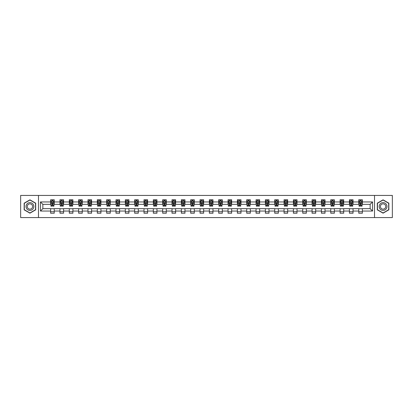 <?xml version="1.0" encoding="UTF-8"?>
<svg xmlns="http://www.w3.org/2000/svg" width="413" height="413" viewBox="0 0 413 413"><rect width="100%" height="100%" fill="white"/><g stroke="black" fill="none" stroke-linecap="round" stroke-linejoin="round"><path stroke-width="0.62" d="M374.514 217.574L392.35 217.574L392.35 195.426L374.514 195.426L374.514 217.574L38.486 217.574L38.486 195.426L20.65 195.426L20.65 217.574L38.486 217.574M374.514 195.426L38.486 195.426M362.361 201.952L362.361 199.768L358.773 199.768L358.773 201.952L353.027 201.952L353.027 199.768L349.434 199.768L349.434 201.952L343.688 201.952L343.688 199.768L340.095 199.768L340.095 201.952L334.349 201.952L334.349 199.768L330.761 199.768L330.761 201.952L325.016 201.952L325.016 199.768L321.422 199.768L321.422 201.952L315.677 201.952L315.677 199.768L312.083 199.768L312.083 201.952L306.338 201.952L306.338 199.768L302.744 199.768L302.744 201.952L296.999 201.952L296.999 199.768L293.411 199.768L293.411 201.952L287.665 201.952L287.665 199.768L284.072 199.768L284.072 201.952L278.326 201.952L278.326 199.768L274.733 199.768L274.733 201.952L268.987 201.952L268.987 199.768L265.399 199.768L265.399 201.952L259.653 201.952L259.653 199.768L256.06 199.768L256.06 201.952L250.314 201.952L250.314 199.768L246.721 199.768L246.721 201.952L240.975 201.952L240.975 199.768L237.387 199.768L237.387 201.952L231.641 201.952L231.641 199.768L228.048 199.768L228.048 201.952L222.302 201.952L222.302 199.768L218.709 199.768L218.709 201.952L212.963 201.952L212.963 199.768L209.376 199.768L209.376 201.952L203.624 201.952L203.624 199.768L200.037 199.768L200.037 201.952L194.291 201.952L194.291 199.768L190.698 199.768L190.698 201.952L184.952 201.952L184.952 199.768L181.359 199.768L181.359 201.952L175.613 201.952L175.613 199.768L172.025 199.768L172.025 201.952L166.279 201.952L166.279 199.768L162.686 199.768L162.686 201.952L156.94 201.952L156.94 199.768L153.347 199.768L153.347 201.952L147.601 201.952L147.601 199.768L144.013 199.768L144.013 201.952L138.267 201.952L138.267 199.768L134.674 199.768L134.674 201.952L128.928 201.952L128.928 199.768L125.335 199.768L125.335 201.952L119.589 201.952L119.589 199.768L116.001 199.768L116.001 201.952L110.256 201.952L110.256 199.768L106.662 199.768L106.662 201.952L100.917 201.952L100.917 199.768L97.323 199.768L97.323 201.952L91.578 201.952L91.578 199.768L87.984 199.768L87.984 201.952L82.239 201.952L82.239 199.768L78.651 199.768L78.651 201.952L72.905 201.952L72.905 199.768L69.312 199.768L69.312 201.952L63.566 201.952L63.566 199.768L59.973 199.768L59.973 201.952L54.227 201.952L54.227 199.768L50.639 199.768L50.639 201.952L40.464 201.952L40.464 211.048L42.854 208.653L50.639 208.653L50.639 213.232L54.227 213.232L54.227 208.653L59.973 208.653L59.973 213.232L63.566 213.232L63.566 208.653L69.312 208.653L69.312 213.232L72.905 213.232L72.905 208.653L78.651 208.653L78.651 213.232L82.239 213.232L82.239 208.653L87.984 208.653L87.984 213.232L91.578 213.232L91.578 208.653L97.323 208.653L97.323 213.232L100.917 213.232L100.917 208.653L106.662 208.653L106.662 213.232L110.256 213.232L110.256 208.653L116.001 208.653L116.001 213.232L119.589 213.232L119.589 208.653L125.335 208.653L125.335 213.232L128.928 213.232L128.928 208.653L134.674 208.653L134.674 213.232L138.267 213.232L138.267 208.653L144.013 208.653L144.013 213.232L147.601 213.232L147.601 208.653L153.347 208.653L153.347 213.232L156.94 213.232L156.94 208.653L162.686 208.653L162.686 213.232L166.279 213.232L166.279 208.653L172.025 208.653L172.025 213.232L175.613 213.232L175.613 208.653L181.359 208.653L181.359 213.232L184.952 213.232L184.952 208.653L190.698 208.653L190.698 213.232L194.291 213.232L194.291 208.653L200.037 208.653L200.037 213.232L203.624 213.232L203.624 208.653L209.376 208.653L209.376 213.232L212.963 213.232L212.963 208.653L218.709 208.653L218.709 213.232L222.302 213.232L222.302 208.653L228.048 208.653L228.048 213.232L231.641 213.232L231.641 208.653L237.387 208.653L237.387 213.232L240.975 213.232L240.975 208.653L246.721 208.653L246.721 213.232L250.314 213.232L250.314 208.653L256.06 208.653L256.06 213.232L259.653 213.232L259.653 208.653L265.399 208.653L265.399 213.232L268.987 213.232L268.987 208.653L274.733 208.653L274.733 213.232L278.326 213.232L278.326 208.653L284.072 208.653L284.072 213.232L287.665 213.232L287.665 208.653L293.411 208.653L293.411 213.232L296.999 213.232L296.999 208.653L302.744 208.653L302.744 213.232L306.338 213.232L306.338 208.653L312.083 208.653L312.083 213.232L315.677 213.232L315.677 208.653L321.422 208.653L321.422 213.232L325.016 213.232L325.016 208.653L330.761 208.653L330.761 213.232L334.349 213.232L334.349 208.653L340.095 208.653L340.095 213.232L343.688 213.232L343.688 208.653L349.434 208.653L349.434 213.232L353.027 213.232L353.027 208.653L358.773 208.653L358.773 213.232L362.361 213.232L362.361 208.653L370.146 208.653L370.146 204.347L362.361 204.347L362.361 201.952L372.536 201.952L372.536 211.048L362.361 211.048M358.773 211.048L353.027 211.048M349.434 211.048L343.688 211.048M340.095 211.048L334.349 211.048M330.761 211.048L325.016 211.048M321.422 211.048L315.677 211.048M312.083 211.048L306.338 211.048M302.744 211.048L296.999 211.048M293.411 211.048L287.665 211.048M284.072 211.048L278.326 211.048M274.733 211.048L268.987 211.048M265.399 211.048L259.653 211.048M256.06 211.048L250.314 211.048M246.721 211.048L240.975 211.048M237.387 211.048L231.641 211.048M228.048 211.048L222.302 211.048M218.709 211.048L212.963 211.048M209.376 211.048L203.624 211.048M200.037 211.048L194.291 211.048M190.698 211.048L184.952 211.048M181.359 211.048L175.613 211.048M172.025 211.048L166.279 211.048M162.686 211.048L156.94 211.048M153.347 211.048L147.601 211.048M144.013 211.048L138.267 211.048M134.674 211.048L128.928 211.048M125.335 211.048L119.589 211.048M116.001 211.048L110.256 211.048M106.662 211.048L100.917 211.048M97.323 211.048L91.578 211.048M87.984 211.048L82.239 211.048M78.651 211.048L72.905 211.048M69.312 211.048L63.566 211.048M59.973 211.048L54.227 211.048M50.639 211.048L40.464 211.048M358.773 201.952L358.773 204.347L353.027 204.347L353.027 201.952M349.434 201.952L349.434 204.347L343.688 204.347L343.688 201.952M340.095 201.952L340.095 204.347L334.349 204.347L334.349 201.952M330.761 201.952L330.761 204.347L325.016 204.347L325.016 201.952M321.422 201.952L321.422 204.347L315.677 204.347L315.677 201.952M312.083 201.952L312.083 204.347L306.338 204.347L306.338 201.952M302.744 201.952L302.744 204.347L296.999 204.347L296.999 201.952M293.411 201.952L293.411 204.347L287.665 204.347L287.665 201.952M284.072 201.952L284.072 204.347L278.326 204.347L278.326 201.952M274.733 201.952L274.733 204.347L268.987 204.347L268.987 201.952M265.399 201.952L265.399 204.347L259.653 204.347L259.653 201.952M256.06 201.952L256.06 204.347L250.314 204.347L250.314 201.952M246.721 201.952L246.721 204.347L240.975 204.347L240.975 201.952M237.387 201.952L237.387 204.347L231.641 204.347L231.641 201.952M228.048 201.952L228.048 204.347L222.302 204.347L222.302 201.952M218.709 201.952L218.709 204.347L212.963 204.347L212.963 201.952M209.376 201.952L209.376 204.347L203.624 204.347L203.624 201.952M200.037 201.952L200.037 204.347L194.291 204.347L194.291 201.952M190.698 201.952L190.698 204.347L184.952 204.347L184.952 201.952M181.359 201.952L181.359 204.347L175.613 204.347L175.613 201.952M172.025 201.952L172.025 204.347L166.279 204.347L166.279 201.952M162.686 201.952L162.686 204.347L156.94 204.347L156.94 201.952M153.347 201.952L153.347 204.347L147.601 204.347L147.601 201.952M144.013 201.952L144.013 204.347L138.267 204.347L138.267 201.952M134.674 201.952L134.674 204.347L128.928 204.347L128.928 201.952M125.335 201.952L125.335 204.347L119.589 204.347L119.589 201.952M116.001 201.952L116.001 204.347L110.256 204.347L110.256 201.952M106.662 201.952L106.662 204.347L100.917 204.347L100.917 201.952M97.323 201.952L97.323 204.347L91.578 204.347L91.578 201.952M87.984 201.952L87.984 204.347L82.239 204.347L82.239 201.952M78.651 201.952L78.651 204.347L72.905 204.347L72.905 201.952M69.312 201.952L69.312 204.347L63.566 204.347L63.566 201.952M59.973 201.952L59.973 204.347L54.227 204.347L54.227 201.952M50.639 201.952L50.639 204.347L42.854 204.347L40.464 201.952M42.854 204.347L42.854 208.653M372.536 211.048L370.146 208.653M370.146 204.347L372.536 201.952M50.639 201.265L50.938 201.265M52.074 201.265L52.792 201.265M53.927 201.265L54.227 201.265M50.639 204.285L50.938 204.285M52.074 204.285L52.792 204.285M53.927 204.285L54.227 204.285M50.639 208.715L54.227 208.715M50.639 211.735L54.227 211.735M59.973 208.715L63.566 208.715M59.973 211.735L63.566 211.735M59.973 201.265L60.272 201.265M61.413 201.265L62.131 201.265M63.266 201.265L63.566 201.265M59.973 204.285L60.272 204.285M61.413 204.285L62.131 204.285M63.266 204.285L63.566 204.285M69.312 208.715L72.905 208.715M69.312 211.735L72.905 211.735M69.312 201.265L69.611 201.265M70.747 201.265L71.464 201.265M72.605 201.265L72.905 201.265M69.312 204.285L69.611 204.285M70.747 204.285L71.464 204.285M72.605 204.285L72.905 204.285M78.651 208.715L82.239 208.715M78.651 211.735L82.239 211.735M78.651 201.265L78.95 201.265M80.086 201.265L80.803 201.265M81.939 201.265L82.239 201.265M78.651 204.285L78.95 204.285M80.086 204.285L80.803 204.285M81.939 204.285L82.239 204.285M87.984 208.715L91.578 208.715M87.984 211.735L91.578 211.735M87.984 201.265L88.284 201.265M89.425 201.265L90.142 201.265M91.278 201.265L91.578 201.265M87.984 204.285L88.284 204.285M89.425 204.285L90.142 204.285M91.278 204.285L91.578 204.285M97.323 208.715L100.917 208.715M97.323 211.735L100.917 211.735M97.323 201.265L97.623 201.265M98.759 201.265L99.481 201.265M100.617 201.265L100.917 201.265M97.323 204.285L97.623 204.285M98.759 204.285L99.481 204.285M100.617 204.285L100.917 204.285M106.662 208.715L110.256 208.715M106.662 211.735L110.256 211.735M106.662 201.265L106.962 201.265M108.098 201.265L108.815 201.265M109.956 201.265L110.256 201.265M106.662 204.285L106.962 204.285M108.098 204.285L108.815 204.285M109.956 204.285L110.256 204.285M116.001 208.715L119.589 208.715M116.001 211.735L119.589 211.735M116.001 201.265L116.301 201.265M117.437 201.265L118.154 201.265M119.29 201.265L119.589 201.265M116.001 204.285L116.301 204.285M117.437 204.285L118.154 204.285M119.29 204.285L119.589 204.285M125.335 208.715L128.928 208.715M125.335 211.735L128.928 211.735M125.335 201.265L125.635 201.265M126.776 201.265L127.493 201.265M128.629 201.265L128.928 201.265M125.335 204.285L125.635 204.285M126.776 204.285L127.493 204.285M128.629 204.285L128.928 204.285M134.674 208.715L138.267 208.715M134.674 211.735L138.267 211.735M134.674 201.265L134.974 201.265M136.109 201.265L136.827 201.265M137.968 201.265L138.267 201.265M134.674 204.285L134.974 204.285M136.109 204.285L136.827 204.285M137.968 204.285L138.267 204.285M144.013 208.715L147.601 208.715M144.013 211.735L147.601 211.735M144.013 201.265L144.313 201.265M145.448 201.265L146.166 201.265M147.302 201.265L147.601 201.265M144.013 204.285L144.313 204.285M145.448 204.285L146.166 204.285M147.302 204.285L147.601 204.285M153.347 208.715L156.94 208.715M153.347 211.735L156.94 211.735M153.347 201.265L153.646 201.265M154.787 201.265L155.505 201.265M156.641 201.265L156.94 201.265M153.347 204.285L153.646 204.285M154.787 204.285L155.505 204.285M156.641 204.285L156.94 204.285M162.686 208.715L166.279 208.715M162.686 211.735L166.279 211.735M162.686 201.265L162.985 201.265M164.121 201.265L164.839 201.265M165.98 201.265L166.279 201.265M162.686 204.285L162.985 204.285M164.121 204.285L164.839 204.285M165.98 204.285L166.279 204.285M172.025 208.715L175.613 208.715M172.025 211.735L175.613 211.735M172.025 201.265L172.324 201.265M173.46 201.265L174.178 201.265M175.313 201.265L175.613 201.265M172.025 204.285L172.324 204.285M173.46 204.285L174.178 204.285M175.313 204.285L175.613 204.285M181.359 208.715L184.952 208.715M181.359 211.735L184.952 211.735M181.359 201.265L181.658 201.265M182.799 201.265L183.517 201.265M184.652 201.265L184.952 201.265M181.359 204.285L181.658 204.285M182.799 204.285L183.517 204.285M184.652 204.285L184.952 204.285M190.698 208.715L194.291 208.715M190.698 211.735L194.291 211.735M190.698 201.265L190.997 201.265M192.133 201.265L192.856 201.265M193.991 201.265L194.291 201.265M190.698 204.285L190.997 204.285M192.133 204.285L192.856 204.285M193.991 204.285L194.291 204.285M200.037 208.715L203.624 208.715M200.037 211.735L203.624 211.735M200.037 201.265L200.336 201.265M201.472 201.265L202.189 201.265M203.33 201.265L203.624 201.265M200.037 204.285L200.336 204.285M201.472 204.285L202.189 204.285M203.33 204.285L203.624 204.285M209.376 208.715L212.963 208.715M209.376 211.735L212.963 211.735M209.376 201.265L209.67 201.265M210.811 201.265L211.528 201.265M212.664 201.265L212.963 201.265M209.376 204.285L209.67 204.285M210.811 204.285L211.528 204.285M212.664 204.285L212.963 204.285M218.709 208.715L222.302 208.715M218.709 211.735L222.302 211.735M218.709 201.265L219.009 201.265M220.144 201.265L220.867 201.265M222.003 201.265L222.302 201.265M218.709 204.285L219.009 204.285M220.144 204.285L220.867 204.285M222.003 204.285L222.302 204.285M228.048 208.715L231.641 208.715M228.048 211.735L231.641 211.735M228.048 201.265L228.348 201.265M229.483 201.265L230.201 201.265M231.342 201.265L231.641 201.265M228.048 204.285L228.348 204.285M229.483 204.285L230.201 204.285M231.342 204.285L231.641 204.285M237.387 208.715L240.975 208.715M237.387 211.735L240.975 211.735M237.387 201.265L237.687 201.265M238.822 201.265L239.54 201.265M240.676 201.265L240.975 201.265M237.387 204.285L237.687 204.285M238.822 204.285L239.54 204.285M240.676 204.285L240.975 204.285M246.721 208.715L250.314 208.715M246.721 211.735L250.314 211.735M246.721 201.265L247.02 201.265M248.161 201.265L248.879 201.265M250.015 201.265L250.314 201.265M246.721 204.285L247.02 204.285M248.161 204.285L248.879 204.285M250.015 204.285L250.314 204.285M256.06 208.715L259.653 208.715M256.06 211.735L259.653 211.735M256.06 201.265L256.359 201.265M257.495 201.265L258.213 201.265M259.354 201.265L259.653 201.265M256.06 204.285L256.359 204.285M257.495 204.285L258.213 204.285M259.354 204.285L259.653 204.285M265.399 208.715L268.987 208.715M265.399 211.735L268.987 211.735M265.399 201.265L265.698 201.265M266.834 201.265L267.552 201.265M268.687 201.265L268.987 201.265M265.399 204.285L265.698 204.285M266.834 204.285L267.552 204.285M268.687 204.285L268.987 204.285M274.733 208.715L278.326 208.715M274.733 211.735L278.326 211.735M274.733 201.265L275.032 201.265M276.173 201.265L276.891 201.265M278.026 201.265L278.326 201.265M274.733 204.285L275.032 204.285M276.173 204.285L276.891 204.285M278.026 204.285L278.326 204.285M284.072 208.715L287.665 208.715M284.072 211.735L287.665 211.735M284.072 201.265L284.371 201.265M285.507 201.265L286.224 201.265M287.365 201.265L287.665 201.265M284.072 204.285L284.371 204.285M285.507 204.285L286.224 204.285M287.365 204.285L287.665 204.285M293.411 208.715L296.999 208.715M293.411 211.735L296.999 211.735M293.411 201.265L293.71 201.265M294.846 201.265L295.563 201.265M296.699 201.265L296.999 201.265M293.411 204.285L293.71 204.285M294.846 204.285L295.563 204.285M296.699 204.285L296.999 204.285M302.744 208.715L306.338 208.715M302.744 211.735L306.338 211.735M302.744 201.265L303.044 201.265M304.185 201.265L304.902 201.265M306.038 201.265L306.338 201.265M302.744 204.285L303.044 204.285M304.185 204.285L304.902 204.285M306.038 204.285L306.338 204.285M312.083 208.715L315.677 208.715M312.083 211.735L315.677 211.735M312.083 201.265L312.383 201.265M313.519 201.265L314.241 201.265M315.377 201.265L315.677 201.265M312.083 204.285L312.383 204.285M313.519 204.285L314.241 204.285M315.377 204.285L315.677 204.285M321.422 208.715L325.016 208.715M321.422 211.735L325.016 211.735M321.422 201.265L321.722 201.265M322.858 201.265L323.575 201.265M324.716 201.265L325.016 201.265M321.422 204.285L321.722 204.285M322.858 204.285L323.575 204.285M324.716 204.285L325.016 204.285M330.761 208.715L334.349 208.715M330.761 211.735L334.349 211.735M330.761 201.265L331.061 201.265M332.197 201.265L332.914 201.265M334.05 201.265L334.349 201.265M330.761 204.285L331.061 204.285M332.197 204.285L332.914 204.285M334.05 204.285L334.349 204.285M340.095 208.715L343.688 208.715M340.095 211.735L343.688 211.735M340.095 201.265L340.395 201.265M341.536 201.265L342.253 201.265M343.389 201.265L343.688 201.265M340.095 204.285L340.395 204.285M341.536 204.285L342.253 204.285M343.389 204.285L343.688 204.285M349.434 208.715L353.027 208.715M349.434 211.735L353.027 211.735M349.434 201.265L349.734 201.265M350.869 201.265L351.587 201.265M352.728 201.265L353.027 201.265M349.434 204.285L349.734 204.285M350.869 204.285L351.587 204.285M352.728 204.285L353.027 204.285M358.773 208.715L362.361 208.715M358.773 211.735L362.361 211.735M358.773 201.265L359.073 201.265M360.208 201.265L360.926 201.265M362.062 201.265L362.361 201.265M358.773 204.285L359.073 204.285M360.208 204.285L360.926 204.285M362.062 204.285L362.361 204.285M29.927 213.17L35.704 209.835L35.704 203.165L29.927 199.83L24.15 203.165L24.15 209.835L29.927 213.17M388.85 203.165L383.073 199.83L377.296 203.165L377.296 209.835L383.073 213.17L388.85 209.835L388.85 203.165M52.792 200.542L52.074 200.542M53.927 205.39L52.792 205.39L52.792 206.139L53.927 206.139L53.927 202.489L53.329 201.291L51.537 201.291L50.938 202.489L50.938 206.139L52.074 206.139L52.074 205.39L50.938 205.39M50.938 202.489L50.938 199.768M53.927 202.489L53.927 199.768M52.074 201.291L52.074 199.768M52.792 199.768L52.792 201.291M52.792 205.39L52.792 202.938L52.074 202.938L52.074 205.39M33.298 208.446A3.893 3.893 0 0 0 31.873 203.129A3.893 3.893 0 0 0 26.556 204.554A3.893 3.893 0 0 0 27.981 209.871A3.893 3.893 0 0 0 33.298 208.446M32.235 207.832A2.664 2.664 0 0 0 31.259 204.192A2.664 2.664 0 0 0 27.619 205.168A2.664 2.664 0 0 0 28.595 208.808A2.664 2.664 0 0 0 32.235 207.832M24.331 209.732L24.331 203.268L29.927 200.037L35.523 203.268L35.523 209.732L29.927 212.963L24.331 209.732M383.073 202.607A3.893 3.893 0 0 0 379.18 206.5A3.893 3.893 0 0 0 383.073 210.393A3.893 3.893 0 0 0 386.966 206.5A3.893 3.893 0 0 0 383.073 202.607M383.073 203.836A2.664 2.664 0 0 0 380.409 206.5A2.664 2.664 0 0 0 383.073 209.164A2.664 2.664 0 0 0 385.737 206.5A2.664 2.664 0 0 0 383.073 203.836M388.669 209.732L383.073 212.963L377.477 209.732L377.477 203.268L383.073 200.037L388.669 203.268L388.669 209.732M62.131 200.542L61.413 200.542M63.266 205.39L62.131 205.39L62.131 206.139L63.266 206.139L63.266 202.489L62.668 201.291L60.871 201.291L60.272 202.489L60.272 206.139L61.413 206.139L61.413 205.39L60.272 205.39M60.272 202.489L60.272 199.768M63.266 202.489L63.266 199.768M61.413 201.291L61.413 199.768M62.131 199.768L62.131 201.291M62.131 205.39L62.131 202.938L61.413 202.938L61.413 205.39M71.464 200.542L70.747 200.542M72.605 205.39L71.464 205.39L71.464 206.139L72.605 206.139L72.605 202.489L72.007 201.291L70.21 201.291L69.611 202.489L69.611 206.139L70.747 206.139L70.747 205.39L69.611 205.39M69.611 202.489L69.611 199.768M72.605 202.489L72.605 199.768M70.747 201.291L70.747 199.768M71.464 199.768L71.464 201.291M71.464 205.39L71.464 202.938L70.747 202.938L70.747 205.39M80.803 200.542L80.086 200.542M81.939 205.39L80.803 205.39L80.803 206.139L81.939 206.139L81.939 202.489L81.346 201.291L79.549 201.291L78.95 202.489L78.95 206.139L80.086 206.139L80.086 205.39L78.95 205.39M78.95 202.489L78.95 199.768M81.939 202.489L81.939 199.768M80.086 201.291L80.086 199.768M80.803 199.768L80.803 201.291M80.803 205.39L80.803 202.938L80.086 202.938L80.086 205.39M90.142 200.542L89.425 200.542M91.278 205.39L90.142 205.39L90.142 206.139L91.278 206.139L91.278 202.489L90.679 201.291L88.883 201.291L88.284 202.489L88.284 206.139L89.425 206.139L89.425 205.39L88.284 205.39M88.284 202.489L88.284 199.768M91.278 202.489L91.278 199.768M89.425 201.291L89.425 199.768M90.142 199.768L90.142 201.291M90.142 205.39L90.142 202.938L89.425 202.938L89.425 205.39M99.481 200.542L98.759 200.542M100.617 205.39L99.481 205.39L99.481 206.139L100.617 206.139L100.617 202.489L100.018 201.291L98.222 201.291L97.623 202.489L97.623 206.139L98.759 206.139L98.759 205.39L97.623 205.39M97.623 202.489L97.623 199.768M100.617 202.489L100.617 199.768M98.759 201.291L98.759 199.768M99.481 199.768L99.481 201.291M99.481 205.39L99.481 202.938L98.759 202.938L98.759 205.39M108.815 200.542L108.098 200.542M109.956 205.39L108.815 205.39L108.815 206.139L109.956 206.139L109.956 202.489L109.357 201.291L107.561 201.291L106.962 202.489L106.962 206.139L108.098 206.139L108.098 205.39L106.962 205.39M106.962 202.489L106.962 199.768M109.956 202.489L109.956 199.768M108.098 201.291L108.098 199.768M108.815 199.768L108.815 201.291M108.815 205.39L108.815 202.938L108.098 202.938L108.098 205.39M118.154 200.542L117.437 200.542M119.29 205.39L118.154 205.39L118.154 206.139L119.29 206.139L119.29 202.489L118.691 201.291L116.894 201.291L116.301 202.489L116.301 206.139L117.437 206.139L117.437 205.39L116.301 205.39M116.301 202.489L116.301 199.768M119.29 202.489L119.29 199.768M117.437 201.291L117.437 199.768M118.154 199.768L118.154 201.291M118.154 205.39L118.154 202.938L117.437 202.938L117.437 205.39M127.493 200.542L126.776 200.542M128.629 205.39L127.493 205.39L127.493 206.139L128.629 206.139L128.629 202.489L128.03 201.291L126.233 201.291L125.635 202.489L125.635 206.139L126.776 206.139L126.776 205.39L125.635 205.39M125.635 202.489L125.635 199.768M128.629 202.489L128.629 199.768M126.776 201.291L126.776 199.768M127.493 199.768L127.493 201.291M127.493 205.39L127.493 202.938L126.776 202.938L126.776 205.39M136.827 200.542L136.109 200.542M137.968 205.39L136.827 205.39L136.827 206.139L137.968 206.139L137.968 202.489L137.369 201.291L135.572 201.291L134.974 202.489L134.974 206.139L136.109 206.139L136.109 205.39L134.974 205.39M134.974 202.489L134.974 199.768M137.968 202.489L137.968 199.768M136.109 201.291L136.109 199.768M136.827 199.768L136.827 201.291M136.827 205.39L136.827 202.938L136.109 202.938L136.109 205.39M146.166 200.542L145.448 200.542M147.302 205.39L146.166 205.39L146.166 206.139L147.302 206.139L147.302 202.489L146.703 201.291L144.911 201.291L144.313 202.489L144.313 206.139L145.448 206.139L145.448 205.39L144.313 205.39M144.313 202.489L144.313 199.768M147.302 202.489L147.302 199.768M145.448 201.291L145.448 199.768M146.166 199.768L146.166 201.291M146.166 205.39L146.166 202.938L145.448 202.938L145.448 205.39M155.505 200.542L154.787 200.542M156.641 205.39L155.505 205.39L155.505 206.139L156.641 206.139L156.641 202.489L156.042 201.291L154.245 201.291L153.646 202.489L153.646 206.139L154.787 206.139L154.787 205.39L153.646 205.39M153.646 202.489L153.646 199.768M156.641 202.489L156.641 199.768M154.787 201.291L154.787 199.768M155.505 199.768L155.505 201.291M155.505 205.39L155.505 202.938L154.787 202.938L154.787 205.39M164.839 200.542L164.121 200.542M165.98 205.39L164.839 205.39L164.839 206.139L165.98 206.139L165.98 202.489L165.381 201.291L163.584 201.291L162.985 202.489L162.985 206.139L164.121 206.139L164.121 205.39L162.985 205.39M162.985 202.489L162.985 199.768M165.98 202.489L165.98 199.768M164.121 201.291L164.121 199.768M164.839 199.768L164.839 201.291M164.839 205.39L164.839 202.938L164.121 202.938L164.121 205.39M174.178 200.542L173.46 200.542M175.313 205.39L174.178 205.39L174.178 206.139L175.313 206.139L175.313 202.489L174.714 201.291L172.923 201.291L172.324 202.489L172.324 206.139L173.46 206.139L173.46 205.39L172.324 205.39M172.324 202.489L172.324 199.768M175.313 202.489L175.313 199.768M173.46 201.291L173.46 199.768M174.178 199.768L174.178 201.291M174.178 205.39L174.178 202.938L173.46 202.938L173.46 205.39M183.517 200.542L182.799 200.542M184.652 205.39L183.517 205.39L183.517 206.139L184.652 206.139L184.652 202.489L184.053 201.291L182.257 201.291L181.658 202.489L181.658 206.139L182.799 206.139L182.799 205.39L181.658 205.39M181.658 202.489L181.658 199.768M184.652 202.489L184.652 199.768M182.799 201.291L182.799 199.768M183.517 199.768L183.517 201.291M183.517 205.39L183.517 202.938L182.799 202.938L182.799 205.39M192.856 200.542L192.133 200.542M193.991 205.39L192.856 205.39L192.856 206.139L193.991 206.139L193.991 202.489L193.392 201.291L191.596 201.291L190.997 202.489L190.997 206.139L192.133 206.139L192.133 205.39L190.997 205.39M190.997 202.489L190.997 199.768M193.991 202.489L193.991 199.768M192.133 201.291L192.133 199.768M192.856 199.768L192.856 201.291M192.856 205.39L192.856 202.938L192.133 202.938L192.133 205.39M202.189 200.542L201.472 200.542M203.33 205.39L202.189 205.39L202.189 206.139L203.33 206.139L203.33 202.489L202.731 201.291L200.935 201.291L200.336 202.489L200.336 206.139L201.472 206.139L201.472 205.39L200.336 205.39M200.336 202.489L200.336 199.768M203.33 202.489L203.33 199.768M201.472 201.291L201.472 199.768M202.189 199.768L202.189 201.291M202.189 205.39L202.189 202.938L201.472 202.938L201.472 205.39M211.528 200.542L210.811 200.542M212.664 205.39L211.528 205.39L211.528 206.139L212.664 206.139L212.664 202.489L212.065 201.291L210.269 201.291L209.67 202.489L209.67 206.139L210.811 206.139L210.811 205.39L209.67 205.39M209.67 202.489L209.67 199.768M212.664 202.489L212.664 199.768M210.811 201.291L210.811 199.768M211.528 199.768L211.528 201.291M211.528 205.39L211.528 202.938L210.811 202.938L210.811 205.39M220.867 200.542L220.144 200.542M222.003 205.39L220.867 205.39L220.867 206.139L222.003 206.139L222.003 202.489L221.404 201.291L219.608 201.291L219.009 202.489L219.009 206.139L220.144 206.139L220.144 205.39L219.009 205.39M219.009 202.489L219.009 199.768M222.003 202.489L222.003 199.768M220.144 201.291L220.144 199.768M220.867 199.768L220.867 201.291M220.867 205.39L220.867 202.938L220.144 202.938L220.144 205.39M230.201 200.542L229.483 200.542M231.342 205.39L230.201 205.39L230.201 206.139L231.342 206.139L231.342 202.489L230.743 201.291L228.947 201.291L228.348 202.489L228.348 206.139L229.483 206.139L229.483 205.39L228.348 205.39M228.348 202.489L228.348 199.768M231.342 202.489L231.342 199.768M229.483 201.291L229.483 199.768M230.201 199.768L230.201 201.291M230.201 205.39L230.201 202.938L229.483 202.938L229.483 205.39M239.54 200.542L238.822 200.542M240.676 205.39L239.54 205.39L239.54 206.139L240.676 206.139L240.676 202.489L240.077 201.291L238.286 201.291L237.687 202.489L237.687 206.139L238.822 206.139L238.822 205.39L237.687 205.39M237.687 202.489L237.687 199.768M240.676 202.489L240.676 199.768M238.822 201.291L238.822 199.768M239.54 199.768L239.54 201.291M239.54 205.39L239.54 202.938L238.822 202.938L238.822 205.39M248.879 200.542L248.161 200.542M250.015 205.39L248.879 205.39L248.879 206.139L250.015 206.139L250.015 202.489L249.416 201.291L247.619 201.291L247.02 202.489L247.02 206.139L248.161 206.139L248.161 205.39L247.02 205.39M247.02 202.489L247.02 199.768M250.015 202.489L250.015 199.768M248.161 201.291L248.161 199.768M248.879 199.768L248.879 201.291M248.879 205.39L248.879 202.938L248.161 202.938L248.161 205.39M258.213 200.542L257.495 200.542M259.354 205.39L258.213 205.39L258.213 206.139L259.354 206.139L259.354 202.489L258.755 201.291L256.958 201.291L256.359 202.489L256.359 206.139L257.495 206.139L257.495 205.39L256.359 205.39M256.359 202.489L256.359 199.768M259.354 202.489L259.354 199.768M257.495 201.291L257.495 199.768M258.213 199.768L258.213 201.291M258.213 205.39L258.213 202.938L257.495 202.938L257.495 205.39M267.552 200.542L266.834 200.542M268.687 205.39L267.552 205.39L267.552 206.139L268.687 206.139L268.687 202.489L268.089 201.291L266.297 201.291L265.698 202.489L265.698 206.139L266.834 206.139L266.834 205.39L265.698 205.39M265.698 202.489L265.698 199.768M268.687 202.489L268.687 199.768M266.834 201.291L266.834 199.768M267.552 199.768L267.552 201.291M267.552 205.39L267.552 202.938L266.834 202.938L266.834 205.39M276.891 200.542L276.173 200.542M278.026 205.39L276.891 205.39L276.891 206.139L278.026 206.139L278.026 202.489L277.428 201.291L275.631 201.291L275.032 202.489L275.032 206.139L276.173 206.139L276.173 205.39L275.032 205.39M275.032 202.489L275.032 199.768M278.026 202.489L278.026 199.768M276.173 201.291L276.173 199.768M276.891 199.768L276.891 201.291M276.891 205.39L276.891 202.938L276.173 202.938L276.173 205.39M286.224 200.542L285.507 200.542M287.365 205.39L286.224 205.39L286.224 206.139L287.365 206.139L287.365 202.489L286.767 201.291L284.97 201.291L284.371 202.489L284.371 206.139L285.507 206.139L285.507 205.39L284.371 205.39M284.371 202.489L284.371 199.768M287.365 202.489L287.365 199.768M285.507 201.291L285.507 199.768M286.224 199.768L286.224 201.291M286.224 205.39L286.224 202.938L285.507 202.938L285.507 205.39M295.563 200.542L294.846 200.542M296.699 205.39L295.563 205.39L295.563 206.139L296.699 206.139L296.699 202.489L296.106 201.291L294.309 201.291L293.71 202.489L293.71 206.139L294.846 206.139L294.846 205.39L293.71 205.39M293.71 202.489L293.71 199.768M296.699 202.489L296.699 199.768M294.846 201.291L294.846 199.768M295.563 199.768L295.563 201.291M295.563 205.39L295.563 202.938L294.846 202.938L294.846 205.39M304.902 200.542L304.185 200.542M306.038 205.39L304.902 205.39L304.902 206.139L306.038 206.139L306.038 202.489L305.439 201.291L303.643 201.291L303.044 202.489L303.044 206.139L304.185 206.139L304.185 205.39L303.044 205.39M303.044 202.489L303.044 199.768M306.038 202.489L306.038 199.768M304.185 201.291L304.185 199.768M304.902 199.768L304.902 201.291M304.902 205.39L304.902 202.938L304.185 202.938L304.185 205.39M314.241 200.542L313.519 200.542M315.377 205.39L314.241 205.39L314.241 206.139L315.377 206.139L315.377 202.489L314.778 201.291L312.982 201.291L312.383 202.489L312.383 206.139L313.519 206.139L313.519 205.39L312.383 205.39M312.383 202.489L312.383 199.768M315.377 202.489L315.377 199.768M313.519 201.291L313.519 199.768M314.241 199.768L314.241 201.291M314.241 205.39L314.241 202.938L313.519 202.938L313.519 205.39M323.575 200.542L322.858 200.542M324.716 205.39L323.575 205.39L323.575 206.139L324.716 206.139L324.716 202.489L324.117 201.291L322.321 201.291L321.722 202.489L321.722 206.139L322.858 206.139L322.858 205.39L321.722 205.39M321.722 202.489L321.722 199.768M324.716 202.489L324.716 199.768M322.858 201.291L322.858 199.768M323.575 199.768L323.575 201.291M323.575 205.39L323.575 202.938L322.858 202.938L322.858 205.39M332.914 200.542L332.197 200.542M334.05 205.39L332.914 205.39L332.914 206.139L334.05 206.139L334.05 202.489L333.451 201.291L331.654 201.291L331.061 202.489L331.061 206.139L332.197 206.139L332.197 205.39L331.061 205.39M331.061 202.489L331.061 199.768M334.05 202.489L334.05 199.768M332.197 201.291L332.197 199.768M332.914 199.768L332.914 201.291M332.914 205.39L332.914 202.938L332.197 202.938L332.197 205.39M342.253 200.542L341.536 200.542M343.389 205.39L342.253 205.39L342.253 206.139L343.389 206.139L343.389 202.489L342.79 201.291L340.993 201.291L340.395 202.489L340.395 206.139L341.536 206.139L341.536 205.39L340.395 205.39M340.395 202.489L340.395 199.768M343.389 202.489L343.389 199.768M341.536 201.291L341.536 199.768M342.253 199.768L342.253 201.291M342.253 205.39L342.253 202.938L341.536 202.938L341.536 205.39M351.587 200.542L350.869 200.542M352.728 205.39L351.587 205.39L351.587 206.139L352.728 206.139L352.728 202.489L352.129 201.291L350.332 201.291L349.734 202.489L349.734 206.139L350.869 206.139L350.869 205.39L349.734 205.39M349.734 202.489L349.734 199.768M352.728 202.489L352.728 199.768M350.869 201.291L350.869 199.768M351.587 199.768L351.587 201.291M351.587 205.39L351.587 202.938L350.869 202.938L350.869 205.39M360.926 200.542L360.208 200.542M362.062 205.39L360.926 205.39L360.926 206.139L362.062 206.139L362.062 202.489L361.463 201.291L359.671 201.291L359.073 202.489L359.073 206.139L360.208 206.139L360.208 205.39L359.073 205.39M359.073 202.489L359.073 199.768M362.062 202.489L362.062 199.768M360.208 201.291L360.208 199.768M360.926 199.768L360.926 201.291M360.926 205.39L360.926 202.938L360.208 202.938L360.208 205.39M53.912 202.458L50.954 202.458M50.938 201.363L51.501 201.363M53.365 201.363L53.927 201.363M52.074 203.785L50.938 203.785M53.927 203.785L52.792 203.785M52.792 200.924L52.074 200.924M63.251 202.458L60.288 202.458M60.272 201.363L60.835 201.363M62.704 201.363L63.266 201.363M61.413 203.785L60.272 203.785M63.266 203.785L62.131 203.785M62.131 200.924L61.413 200.924M72.59 202.458L69.627 202.458M69.611 201.363L70.174 201.363M72.043 201.363L72.605 201.363M70.747 203.785L69.611 203.785M72.605 203.785L71.464 203.785M71.464 200.924L70.747 200.924M81.929 202.458L78.966 202.458M78.95 201.363L79.513 201.363M81.376 201.363L81.939 201.363M80.086 203.785L78.95 203.785M81.939 203.785L80.803 203.785M80.803 200.924L80.086 200.924M91.263 202.458L88.299 202.458M88.284 201.363L88.847 201.363M90.715 201.363L91.278 201.363M89.425 203.785L88.284 203.785M91.278 203.785L90.142 203.785M90.142 200.924L89.425 200.924M100.602 202.458L97.638 202.458M97.623 201.363L98.186 201.363M100.054 201.363L100.617 201.363M98.759 203.785L97.623 203.785M100.617 203.785L99.481 203.785M99.481 200.924L98.759 200.924M109.941 202.458L106.977 202.458M106.962 201.363L107.525 201.363M109.393 201.363L109.956 201.363M108.098 203.785L106.962 203.785M109.956 203.785L108.815 203.785M108.815 200.924L108.098 200.924M119.274 202.458L116.311 202.458M116.301 201.363L116.864 201.363M118.727 201.363L119.29 201.363M117.437 203.785L116.301 203.785M119.29 203.785L118.154 203.785M118.154 200.924L117.437 200.924M128.613 202.458L125.65 202.458M125.635 201.363L126.197 201.363M128.066 201.363L128.629 201.363M126.776 203.785L125.635 203.785M128.629 203.785L127.493 203.785M127.493 200.924L126.776 200.924M137.952 202.458L134.989 202.458M134.974 201.363L135.536 201.363M137.405 201.363L137.968 201.363M136.109 203.785L134.974 203.785M137.968 203.785L136.827 203.785M136.827 200.924L136.109 200.924M147.286 202.458L144.328 202.458M144.313 201.363L144.875 201.363M146.739 201.363L147.302 201.363M145.448 203.785L144.313 203.785M147.302 203.785L146.166 203.785M146.166 200.924L145.448 200.924M156.625 202.458L153.662 202.458M153.646 201.363L154.209 201.363M156.078 201.363L156.641 201.363M154.787 203.785L153.646 203.785M156.641 203.785L155.505 203.785M155.505 200.924L154.787 200.924M165.964 202.458L163.001 202.458M162.985 201.363L163.548 201.363M165.417 201.363L165.98 201.363M164.121 203.785L162.985 203.785M165.98 203.785L164.839 203.785M164.839 200.924L164.121 200.924M175.303 202.458L172.34 202.458M172.324 201.363L172.887 201.363M174.751 201.363L175.313 201.363M173.46 203.785L172.324 203.785M175.313 203.785L174.178 203.785M174.178 200.924L173.46 200.924M184.637 202.458L181.674 202.458M181.658 201.363L182.221 201.363M184.09 201.363L184.652 201.363M182.799 203.785L181.658 203.785M184.652 203.785L183.517 203.785M183.517 200.924L182.799 200.924M193.976 202.458L191.012 202.458M190.997 201.363L191.56 201.363M193.429 201.363L193.991 201.363M192.133 203.785L190.997 203.785M193.991 203.785L192.856 203.785M192.856 200.924L192.133 200.924M203.315 202.458L200.351 202.458M200.336 201.363L200.899 201.363M202.768 201.363L203.33 201.363M201.472 203.785L200.336 203.785M203.33 203.785L202.189 203.785M202.189 200.924L201.472 200.924M212.649 202.458L209.685 202.458M209.67 201.363L210.232 201.363M212.101 201.363L212.664 201.363M210.811 203.785L209.67 203.785M212.664 203.785L211.528 203.785M211.528 200.924L210.811 200.924M221.987 202.458L219.024 202.458M219.009 201.363L219.571 201.363M221.44 201.363L222.003 201.363M220.144 203.785L219.009 203.785M222.003 203.785L220.867 203.785M220.867 200.924L220.144 200.924M231.326 202.458L228.363 202.458M228.348 201.363L228.91 201.363M230.779 201.363L231.342 201.363M229.483 203.785L228.348 203.785M231.342 203.785L230.201 203.785M230.201 200.924L229.483 200.924M240.66 202.458L237.697 202.458M237.687 201.363L238.249 201.363M240.113 201.363L240.676 201.363M238.822 203.785L237.687 203.785M240.676 203.785L239.54 203.785M239.54 200.924L238.822 200.924M249.999 202.458L247.036 202.458M247.02 201.363L247.583 201.363M249.452 201.363L250.015 201.363M248.161 203.785L247.02 203.785M250.015 203.785L248.879 203.785M248.879 200.924L248.161 200.924M259.338 202.458L256.375 202.458M256.359 201.363L256.922 201.363M258.791 201.363L259.354 201.363M257.495 203.785L256.359 203.785M259.354 203.785L258.213 203.785M258.213 200.924L257.495 200.924M268.672 202.458L265.714 202.458M265.698 201.363L266.261 201.363M268.125 201.363L268.687 201.363M266.834 203.785L265.698 203.785M268.687 203.785L267.552 203.785M267.552 200.924L266.834 200.924M278.011 202.458L275.048 202.458M275.032 201.363L275.595 201.363M277.464 201.363L278.026 201.363M276.173 203.785L275.032 203.785M278.026 203.785L276.891 203.785M276.891 200.924L276.173 200.924M287.35 202.458L284.387 202.458M284.371 201.363L284.934 201.363M286.803 201.363L287.365 201.363M285.507 203.785L284.371 203.785M287.365 203.785L286.224 203.785M286.224 200.924L285.507 200.924M296.689 202.458L293.726 202.458M293.71 201.363L294.273 201.363M296.136 201.363L296.699 201.363M294.846 203.785L293.71 203.785M296.699 203.785L295.563 203.785M295.563 200.924L294.846 200.924M306.023 202.458L303.059 202.458M303.044 201.363L303.607 201.363M305.475 201.363L306.038 201.363M304.185 203.785L303.044 203.785M306.038 203.785L304.902 203.785M304.902 200.924L304.185 200.924M315.362 202.458L312.398 202.458M312.383 201.363L312.946 201.363M314.814 201.363L315.377 201.363M313.519 203.785L312.383 203.785M315.377 203.785L314.241 203.785M314.241 200.924L313.519 200.924M324.701 202.458L321.737 202.458M321.722 201.363L322.285 201.363M324.153 201.363L324.716 201.363M322.858 203.785L321.722 203.785M324.716 203.785L323.575 203.785M323.575 200.924L322.858 200.924M334.034 202.458L331.071 202.458M331.061 201.363L331.624 201.363M333.487 201.363L334.05 201.363M332.197 203.785L331.061 203.785M334.05 203.785L332.914 203.785M332.914 200.924L332.197 200.924M343.373 202.458L340.41 202.458M340.395 201.363L340.957 201.363M342.826 201.363L343.389 201.363M341.536 203.785L340.395 203.785M343.389 203.785L342.253 203.785M342.253 200.924L341.536 200.924M352.712 202.458L349.749 202.458M349.734 201.363L350.296 201.363M352.165 201.363L352.728 201.363M350.869 203.785L349.734 203.785M352.728 203.785L351.587 203.785M351.587 200.924L350.869 200.924M362.046 202.458L359.088 202.458M359.073 201.363L359.635 201.363M361.499 201.363L362.062 201.363M360.208 203.785L359.073 203.785M362.062 203.785L360.926 203.785M360.926 200.924L360.208 200.924"/></g></svg>
